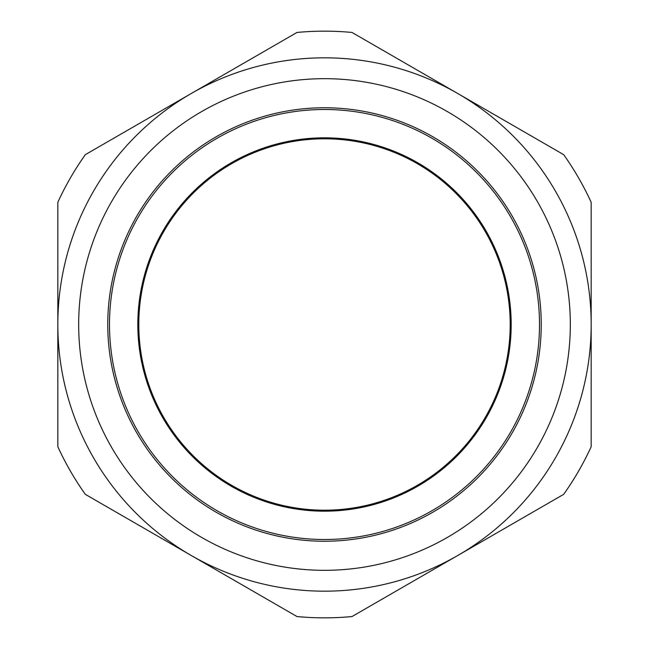 <?xml version="1.0" encoding="UTF-8"?>
<svg xmlns="http://www.w3.org/2000/svg" width="649" height="649" viewBox="0 0 649 649"><rect width="100%" height="100%" fill="white"/><g stroke="black" fill="none" stroke-linecap="round" stroke-linejoin="round"><path stroke-width="0.97" d="M138.797 324.5A185.703 185.703 0 0 1 417.348 163.678A185.703 185.703 0 0 1 417.348 485.322A185.703 185.703 0 0 1 138.797 324.5M145.611 272.872A186.19 186.19 0 0 0 369.232 505.23A186.19 186.19 0 0 0 458.656 195.398A186.19 186.19 0 0 0 145.611 272.872M145.149 272.734A186.677 186.677 0 0 0 369.346 505.709A186.677 186.677 0 0 0 459.005 195.057A186.677 186.677 0 0 0 145.149 272.734M117.923 264.881A215.014 215.014 0 0 0 376.152 533.21A215.014 215.014 0 0 0 479.424 175.408A215.014 215.014 0 0 0 117.923 264.881M352.001 32.45A293.34 293.34 0 0 0 296.999 32.45L191.163 93.553A266.674 266.674 0 0 0 191.163 555.447A266.674 266.674 0 0 0 591.174 324.5A266.674 266.674 0 0 0 191.163 93.553L85.327 154.657A293.34 293.34 0 0 0 57.826 202.293L57.826 446.707A293.34 293.34 0 0 0 85.327 494.343L296.999 616.55A293.34 293.34 0 0 0 352.001 616.55L563.673 494.343A293.34 293.34 0 0 0 591.174 446.707L591.174 202.293A293.34 293.34 0 0 0 563.673 154.657L352.001 32.45M107.766 324.5A216.734 216.734 0 0 0 324.5 541.234A216.734 216.734 0 0 0 541.234 324.5A216.734 216.734 0 0 0 324.5 107.766A216.734 216.734 0 0 0 107.766 324.5A216.734 216.734 0 0 0 324.5 541.234A216.734 216.734 0 0 0 541.234 324.5A216.734 216.734 0 0 0 324.5 107.766A216.734 216.734 0 0 0 107.766 324.5M78.675 324.5A245.825 245.825 0 0 1 447.412 111.612A245.825 245.825 0 0 1 447.412 537.388A245.825 245.825 0 0 1 78.675 324.5"/></g></svg>
